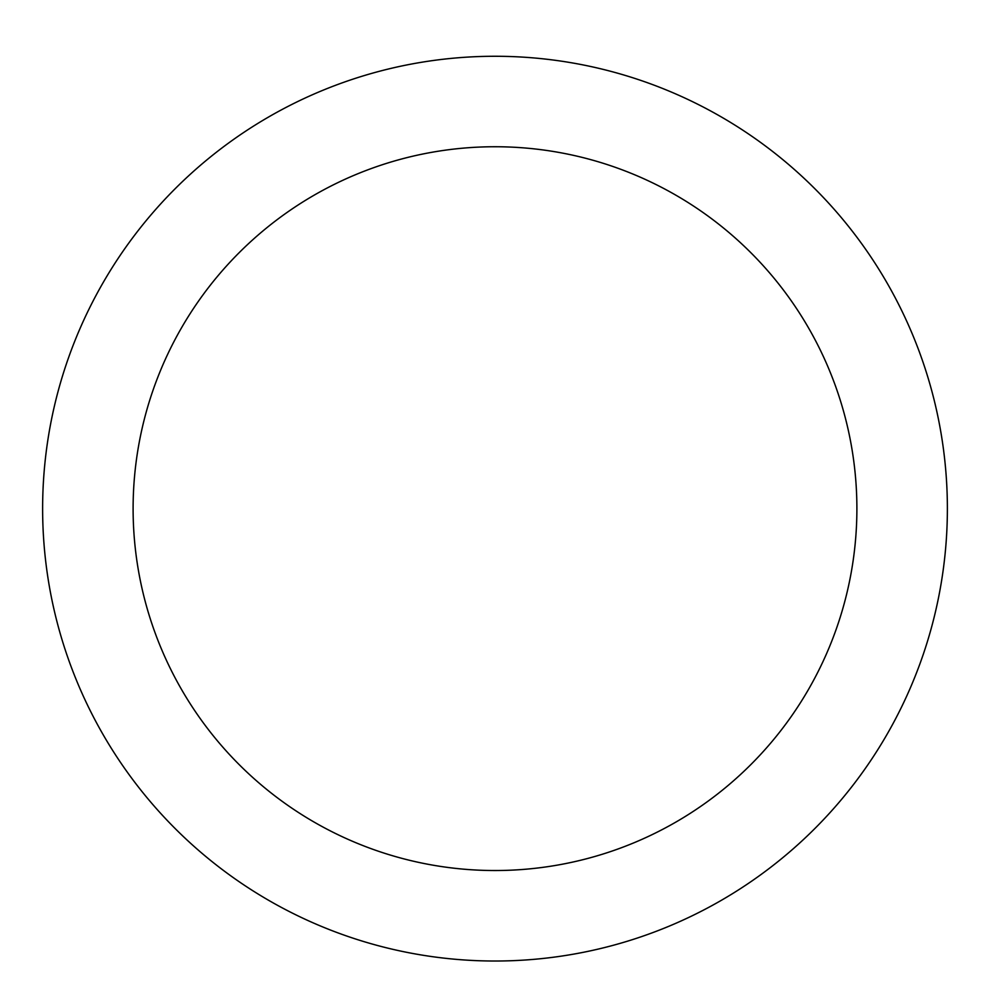 <?xml version="1.0" encoding="UTF-8"?>
<svg xmlns="http://www.w3.org/2000/svg" width="990" height="990" viewBox="0 0 990 990"><rect width="100%" height="100%" fill="white"/><g stroke="black" fill="none" stroke-linecap="round" stroke-linejoin="round"><path stroke-width="1.49" d="M495 56.269A452.368 452.368 0 0 1 886.768 734.827A452.368 452.368 0 0 1 103.232 734.827A452.368 452.368 0 0 1 495 56.269M495 146.743A361.894 361.894 0 0 1 808.409 689.585A361.894 361.894 0 0 1 181.591 689.585A361.894 361.894 0 0 1 495 146.743"/></g></svg>
